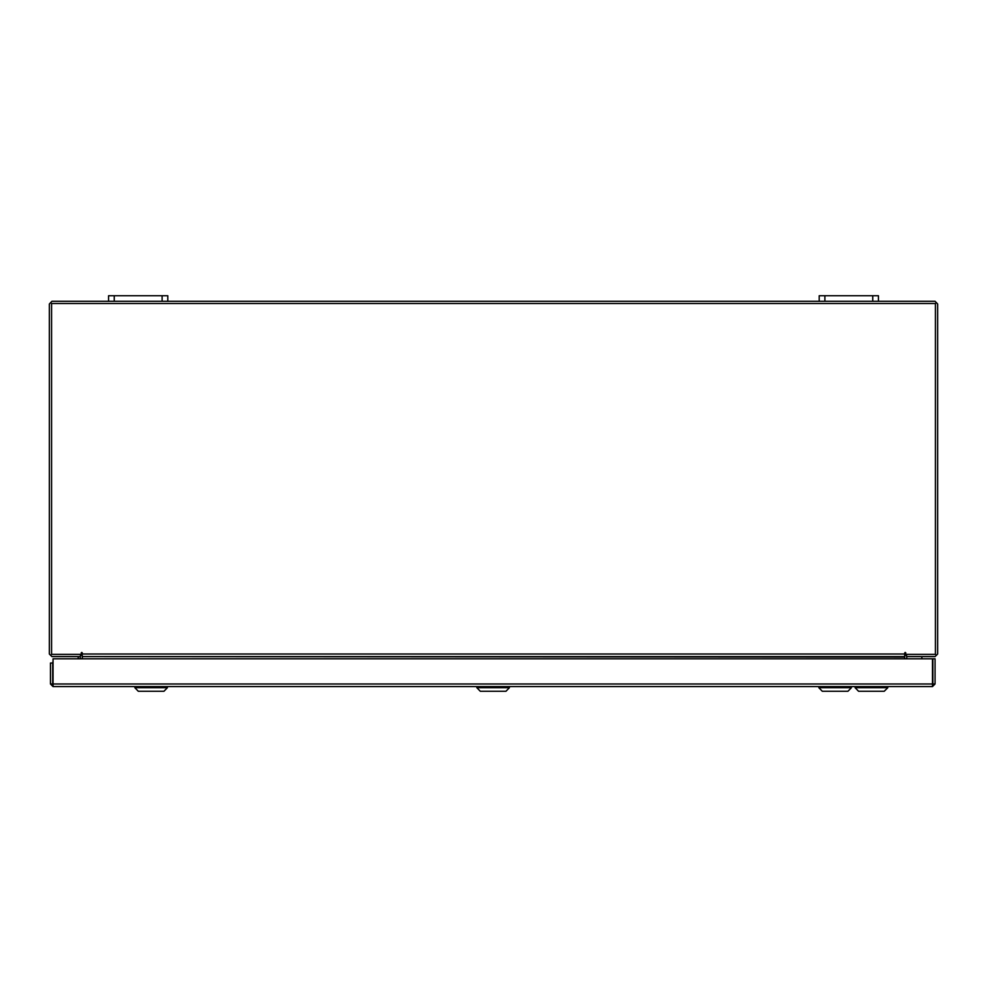 <?xml version="1.0" encoding="UTF-8"?>
<svg xmlns="http://www.w3.org/2000/svg" width="987" height="987" viewBox="0 0 987 987"><rect width="100%" height="100%" fill="white"/><g stroke="black" fill="none" stroke-linecap="round" stroke-linejoin="round"><path stroke-width="1.48" d="M819.21 295.767L824.836 295.767L824.836 301.331L819.21 301.331L819.21 295.767M872.804 301.331L872.804 295.767L878.43 295.767L878.43 301.331L824.836 301.331M108.57 295.767L114.196 295.767L114.196 301.331L108.57 301.331L108.57 295.767M162.164 301.331L162.164 295.767L167.79 295.767L167.79 301.331L114.196 301.331M904.697 654.06L904.697 656.651L82.303 656.651L81.748 652.395L81.193 654.443L51.558 654.443L51.558 303.54L935.442 303.54L935.442 654.443L905.807 654.443L905.252 652.395L904.697 654.06L82.303 654.06M82.303 656.651L904.697 657.034L82.303 656.651M887.745 687.742L884.241 691.233L858.604 691.233L855.1 687.742L887.745 687.742L887.745 686.57M851.46 687.742L847.969 691.233L822.319 691.233L818.828 687.742L851.46 687.742L851.46 686.57M509.465 687.742L505.973 691.233L480.324 691.233L476.832 687.742L509.465 687.742L509.465 686.57M167.469 687.742L163.978 691.233L138.328 691.233L134.837 687.742L167.469 687.742L167.469 686.57M82.303 652.95L81.193 652.95M905.807 652.95L904.697 652.95M872.804 295.767L824.836 295.767M162.164 295.767L114.196 295.767M53.076 684.361L53.076 686.57L50.473 683.979L932.444 683.979L932.481 686.57L53.076 686.57L53.113 658.81L932.444 658.81L932.481 686.57L935.071 683.979L932.863 683.979L932.863 658.81L935.071 658.81L935.071 683.979M50.473 683.979L50.473 663.03L52.693 663.03L53.113 661.179M52.693 683.979L52.693 663.03M80.07 656.651L80.453 658.81M906.547 658.81L906.93 656.651M878.43 301.331L935.059 301.331L937.65 303.934L937.65 654.06L935.059 656.651L906.547 656.651L906.547 654.443L904.697 655.713M82.303 655.713L80.453 654.443L80.453 656.651L51.941 656.651L49.35 654.06L49.35 303.934L51.941 301.331L108.57 301.331M819.21 301.331L167.79 301.331M904.697 657.034L904.697 658.81M82.303 658.81L82.303 657.034M53.113 675.244L52.693 673.171M78.232 656.651L78.232 658.81M53.113 676.465L52.693 675.737M924.165 656.651L919.477 656.651M905.807 654.184L904.697 653.974L905.807 653.925M921.907 657.095L921.907 658.81M818.828 687.742L818.828 686.57L818.828 687.742L822.319 691.233M855.1 687.742L855.1 686.57L855.1 687.742L858.604 691.233M476.832 687.742L476.832 686.57M134.837 687.742L134.837 686.57"/></g></svg>
